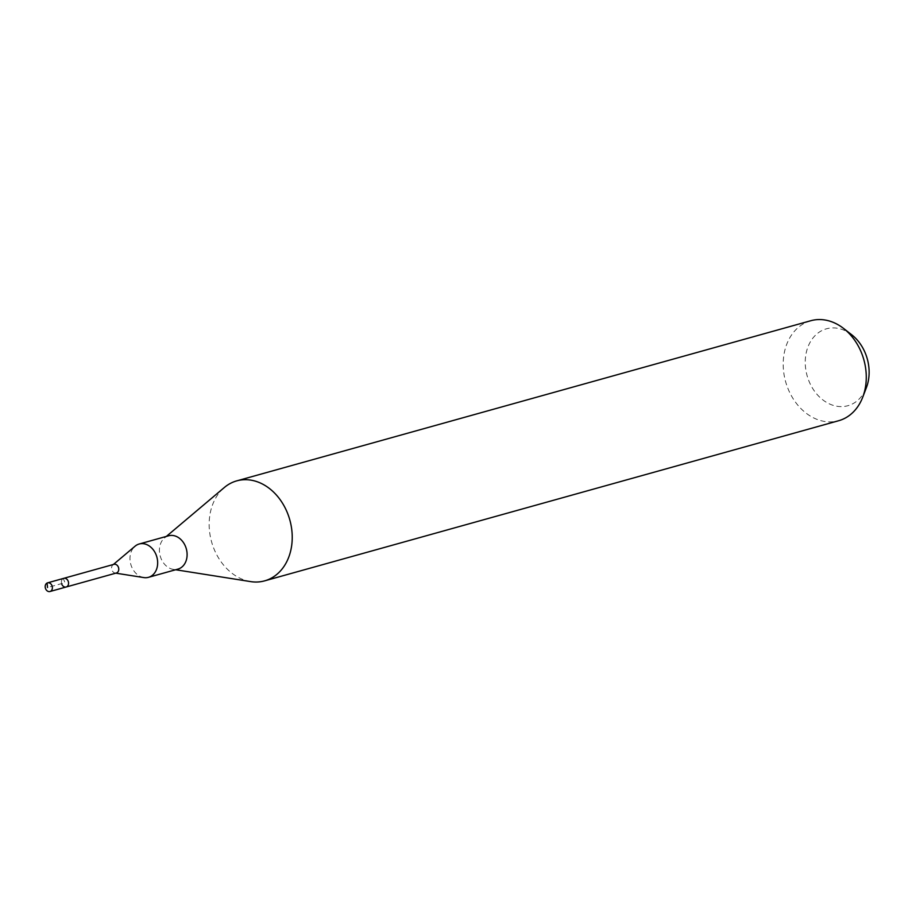 <?xml version="1.0" encoding="UTF-8"?>
<svg xmlns="http://www.w3.org/2000/svg" width="912" height="912" viewBox="0 0 912 912"><rect width="100%" height="100%" fill="white"/><g stroke="black" fill="none" stroke-linecap="round" stroke-linejoin="round"><path stroke-width="0.68" stroke-dasharray="4.56 3.42" d="M61.788 584.227A4.503 3.523 74.4 0 1 63.76 578.333A4.503 3.523 -105.6 0 0 61.788 584.227A4.503 3.523 -105.6 0 0 66.177 586.997M113.966 564.323A4.503 3.523 -105.6 0 0 112.894 564.904A4.503 3.523 -105.6 0 0 111.994 570.217A4.503 3.523 -105.6 0 0 115.163 573.055A4.503 3.523 -105.6 0 0 116.383 572.998M143.811 577.581A17.305 13.543 74.4 0 1 131.59 566.671A17.305 13.543 74.4 0 1 135.056 546.208M168.617 535.789A17.305 13.543 -105.6 0 0 164.491 537.989A17.305 13.543 -105.6 0 0 161.036 558.463A17.305 13.543 -105.6 0 0 173.246 569.373A17.305 13.543 -105.6 0 0 177.908 569.122M250.652 581.605A51.904 40.618 74.4 0 1 213.989 548.876A51.904 40.618 74.4 0 1 224.386 487.464M810.791 320.728A51.904 40.618 -105.6 0 0 788.036 388.74A51.904 40.618 -105.6 0 0 838.675 420.717M851.648 334.715A39.911 31.236 -105.6 0 0 814.405 336.323A39.911 31.236 -105.6 0 0 808.955 381.102A39.911 31.236 -105.6 0 0 838.322 406.444A39.911 31.236 -105.6 0 0 866.4 387.611M47.093 583.03L63.281 578.516L64.969 582.665L47.527 587.533M115.163 573.055L115.79 573.158M164.491 537.989L166.349 536.427M173.246 569.373L175.651 569.749"/><path stroke-width="1.37" d="M51.961 585.618A4.503 3.523 74.4 0 1 49.989 591.512A4.503 3.523 74.4 0 1 45.6 588.742A4.503 3.523 74.4 0 1 47.572 582.848A4.503 3.523 74.4 0 1 51.961 585.618M47.572 582.848L113.966 564.323A4.503 3.523 -105.6 0 1 118.355 567.104A4.503 3.523 -105.6 0 1 116.383 572.998L66.177 586.997A4.503 3.523 -105.6 0 0 68.149 581.104A4.503 3.523 -105.6 0 0 63.76 578.333A4.503 3.523 74.4 0 1 68.149 581.104A4.503 3.523 74.4 0 1 66.177 586.997A4.503 3.523 74.4 0 1 61.788 584.227M113.373 564.494L135.056 546.208A17.305 13.543 74.4 0 1 139.171 544.008A17.305 13.543 74.4 0 1 156.055 554.667A17.305 13.543 74.4 0 1 148.474 577.33A17.305 13.543 74.4 0 1 143.811 577.581L115.79 573.158M148.474 577.33L177.908 569.122A17.305 13.543 -105.6 0 0 185.501 546.448A17.305 13.543 -105.6 0 0 168.617 535.789L139.171 544.008M166.349 536.427L224.386 487.464A51.904 40.618 74.4 0 1 236.755 480.863A51.904 40.618 74.4 0 1 287.394 512.84A51.904 40.618 74.4 0 1 264.64 580.853A51.904 40.618 74.4 0 1 250.652 581.605L175.651 569.749M264.64 580.853L838.675 420.717A51.904 40.618 -105.6 0 0 862.729 397.187A51.904 40.618 -105.6 0 0 861.441 352.705A51.904 40.618 -105.6 0 0 843.543 328.411A51.904 40.618 -105.6 0 0 810.791 320.728L236.755 480.863M862.729 397.187L866.4 387.611A39.911 31.236 -105.6 0 0 865.408 353.4A39.911 31.236 -105.6 0 0 851.648 334.715L843.543 328.411M47.527 587.533L47.093 583.03M66.177 586.997L49.989 591.512"/></g></svg>
